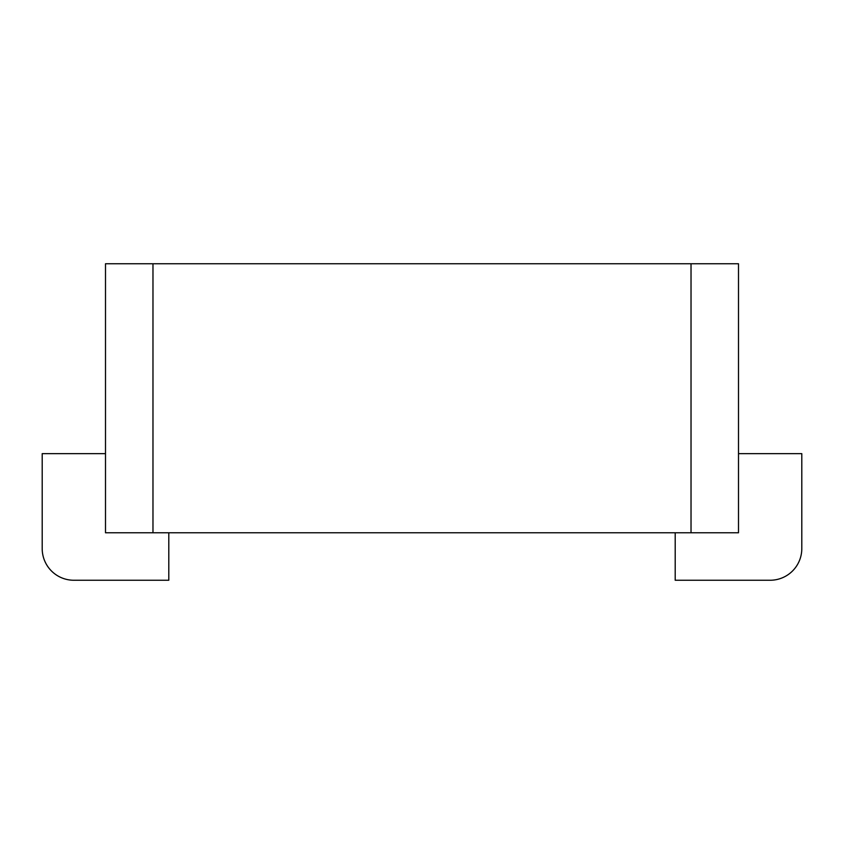 <?xml version="1.0" encoding="UTF-8"?>
<svg xmlns="http://www.w3.org/2000/svg" width="844" height="844" viewBox="0 0 844 844"><rect width="100%" height="100%" fill="white"/><g stroke="black" fill="none" stroke-linecap="round" stroke-linejoin="round"><path stroke-width="1.27" d="M738.5 532.775L105.5 532.775L105.5 263.75L738.5 263.75L738.5 532.775M105.5 453.65L42.2 453.65L42.2 548.6A31.65 31.65 0 0 0 73.85 580.25L168.8 580.25L168.8 532.775M675.2 532.775L675.2 580.25L770.15 580.25A31.65 31.65 0 0 0 801.8 548.6L801.8 453.65L738.5 453.65M691.025 263.75L691.025 532.775M152.975 263.75L152.975 532.775"/></g></svg>

